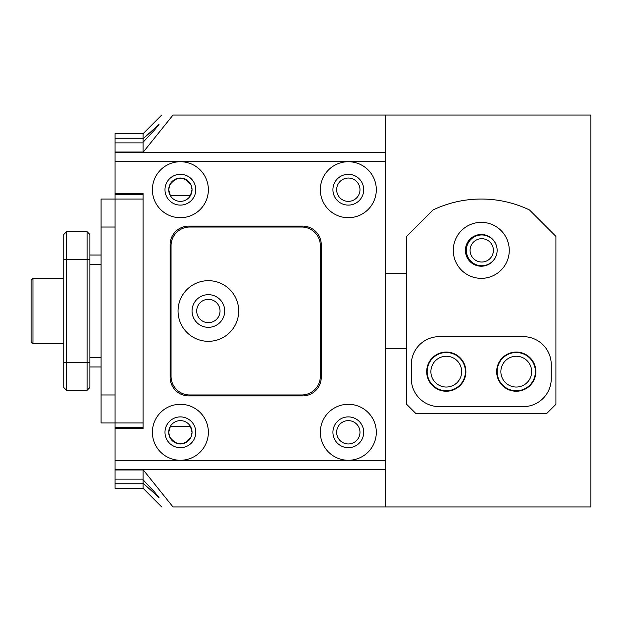 <?xml version="1.0" encoding="UTF-8"?>
<svg xmlns="http://www.w3.org/2000/svg" width="622" height="622" viewBox="0 0 622 622"><rect width="100%" height="100%" fill="white"/><g stroke="black" fill="none" stroke-linecap="round" stroke-linejoin="round"><path stroke-width="0.93" d="M453.282 250.355A27.99 27.99 0 0 0 481.272 278.345A27.99 27.99 0 0 0 509.262 250.355A27.99 27.99 0 0 0 481.272 222.365A27.99 27.99 0 0 0 453.282 250.355M465.411 250.355A15.861 15.861 0 0 0 481.272 266.216A15.861 15.861 0 0 0 497.133 250.355A15.861 15.861 0 0 0 481.272 234.494A15.861 15.861 0 0 0 465.411 250.355M465.878 371.645A19.593 19.593 0 0 1 446.285 391.238A19.593 19.593 0 0 1 426.692 371.645A19.593 19.593 0 0 1 446.285 352.052A19.593 19.593 0 0 1 465.878 371.645M535.853 371.645A19.593 19.593 0 0 1 516.26 391.238A19.593 19.593 0 0 1 496.667 371.645A19.593 19.593 0 0 1 516.26 352.052A19.593 19.593 0 0 1 535.853 371.645M433.021 209.972L406.632 236.36L406.632 404.3L415.962 413.63L546.582 413.63L555.913 404.3L555.913 236.36L529.524 209.972A111.96 111.96 0 0 0 433.021 209.972M411.297 378.642A27.99 27.99 0 0 0 439.287 406.632L523.257 406.632A27.99 27.99 0 0 0 551.247 378.642L551.247 364.647A27.99 27.99 0 0 0 523.257 336.657L439.287 336.657A27.99 27.99 0 0 0 411.297 364.647L411.297 378.642M466.344 250.355A15.395 15.395 0 0 1 481.739 234.96A15.395 15.395 0 0 1 497.133 250.355A15.395 15.395 0 0 1 481.739 265.75A15.395 15.395 0 0 1 466.344 250.355M493.401 250.355A11.662 11.662 0 0 0 481.739 238.692A11.662 11.662 0 0 0 470.077 250.355A11.662 11.662 0 0 0 481.739 262.017A11.662 11.662 0 0 0 493.401 250.355M427.158 371.645A19.127 19.127 0 0 1 446.285 352.518A19.127 19.127 0 0 1 465.411 371.645A19.127 19.127 0 0 1 446.285 390.772A19.127 19.127 0 0 1 427.158 371.645M461.679 371.645A15.395 15.395 0 0 0 446.285 356.25A15.395 15.395 0 0 0 430.891 371.645A15.395 15.395 0 0 0 446.285 387.039A15.395 15.395 0 0 0 461.679 371.645M497.133 371.645A19.127 19.127 0 0 1 516.26 352.518A19.127 19.127 0 0 1 535.386 371.645A19.127 19.127 0 0 1 516.26 390.772A19.127 19.127 0 0 1 497.133 371.645M531.654 371.645A15.395 15.395 0 0 0 516.26 356.25A15.395 15.395 0 0 0 500.865 371.645A15.395 15.395 0 0 0 516.26 387.039A15.395 15.395 0 0 0 531.654 371.645M164.985 189.71A15.395 15.395 0 0 1 180.38 174.315A15.395 15.395 0 0 0 164.985 189.71A15.395 15.395 0 0 0 180.38 205.105A15.395 15.395 0 0 1 164.985 189.71M192.042 189.71A11.662 11.662 0 0 0 180.38 178.047A11.662 11.662 0 0 0 168.718 189.71L169.689 185.045C176.796 175.87 183.925 175.87 191.071 185.045L192.042 189.71L190.363 195.736L170.397 195.736L168.718 189.71A11.662 11.662 0 0 0 180.38 201.373A11.662 11.662 0 0 0 192.042 189.71M164.985 432.29A15.395 15.395 0 0 1 180.38 416.896A15.395 15.395 0 0 0 164.985 432.29A15.395 15.395 0 0 0 180.38 447.684A15.395 15.395 0 0 1 164.985 432.29M192.042 432.29A11.662 11.662 0 0 0 180.38 420.627A11.662 11.662 0 0 0 168.718 432.29L170.397 426.264L190.363 426.264L192.042 432.29L191.071 436.955C183.964 446.129 176.835 446.129 169.689 436.955L168.718 432.29A11.662 11.662 0 0 0 180.38 443.952A11.662 11.662 0 0 0 192.042 432.29M332.925 432.29A15.395 15.395 0 0 1 348.32 416.896A15.395 15.395 0 0 0 332.925 432.29A15.395 15.395 0 0 0 348.32 447.684A15.395 15.395 0 0 1 332.925 432.29M359.982 432.29A11.662 11.662 0 0 0 348.32 420.627A11.662 11.662 0 0 0 336.657 432.29A11.662 11.662 0 0 0 348.32 443.952A11.662 11.662 0 0 0 359.982 432.29M332.925 189.71A15.395 15.395 0 0 1 348.32 174.315A15.395 15.395 0 0 0 332.925 189.71A15.395 15.395 0 0 0 348.32 205.105A15.395 15.395 0 0 1 332.925 189.71M359.982 189.71A11.662 11.662 0 0 0 348.32 178.047A11.662 11.662 0 0 0 336.657 189.71A11.662 11.662 0 0 0 348.32 201.373A11.662 11.662 0 0 0 359.982 189.71M115.07 152.39L385.64 152.39L385.64 115.07L590.9 115.07L590.9 506.93L173.009 506.93L143.06 469.657L143.06 488.348L115.07 488.348L115.07 138.247L143.06 138.247L143.06 152.39M143.06 138.854L159.007 124.4L154.637 129.889L143.06 142.236M115.07 193.442L143.06 193.442L143.06 428.558L143.06 427.625L143.06 428.558L115.07 428.558M143.06 193.442L143.06 194.375L143.06 193.442M363.714 189.71A15.395 15.395 0 0 1 348.32 205.105A15.395 15.395 0 0 0 363.714 189.71A15.395 15.395 0 0 0 348.32 174.315M363.714 432.29A15.395 15.395 0 0 1 348.32 447.684A15.395 15.395 0 0 0 363.714 432.29A15.395 15.395 0 0 0 348.32 416.896M195.774 432.29A15.395 15.395 0 0 1 180.38 447.684A15.395 15.395 0 0 0 195.774 432.29A15.395 15.395 0 0 0 180.38 416.896M195.774 189.71A15.395 15.395 0 0 1 180.38 205.105A15.395 15.395 0 0 0 195.774 189.71A15.395 15.395 0 0 0 180.38 174.315M173.009 506.93C157.957 506.93 157.957 506.93 173.009 506.93M385.64 152.39L385.64 506.93M385.64 115.07L173.009 115.07C157.957 115.07 157.957 115.07 173.009 115.07L143.06 152.343M143.06 479.764L154.637 492.111L159.007 497.6L143.06 483.146M144.218 484.258L148.059 487.936M115.07 138.247L115.07 133.652L143.06 133.652L143.06 138.247M143.06 422.96L143.06 199.04L101.075 199.04L101.075 422.96L143.06 422.96M143.06 142.897L115.07 142.897M143.06 483.768L115.07 483.768M115.07 194.375L143.06 194.375M115.07 479.119L143.06 479.119M143.06 427.625L115.07 427.625M208.37 322.662A11.662 11.662 0 0 0 220.032 311A11.662 11.662 0 0 0 208.37 299.337A11.662 11.662 0 0 0 196.707 311A11.662 11.662 0 0 0 208.37 322.662M180.38 217.7A27.99 27.99 0 0 0 208.37 189.71A27.99 27.99 0 0 0 180.38 161.72A27.99 27.99 0 0 0 152.39 189.71A27.99 27.99 0 0 0 180.38 217.7M348.32 217.7A27.99 27.99 0 0 0 376.31 189.71A27.99 27.99 0 0 0 348.32 161.72A27.99 27.99 0 0 0 320.33 189.71A27.99 27.99 0 0 0 348.32 217.7M115.07 460.28L180.38 460.28A27.99 27.99 0 0 0 208.37 432.29A27.99 27.99 0 0 0 180.38 404.3A27.99 27.99 0 0 0 152.39 432.29A27.99 27.99 0 0 0 180.38 460.28L348.32 460.28A27.99 27.99 0 0 0 376.31 432.29A27.99 27.99 0 0 0 348.32 404.3A27.99 27.99 0 0 0 320.33 432.29A27.99 27.99 0 0 0 348.32 460.28L385.64 460.28M302.603 226.097L188.777 226.097A18.66 18.66 0 0 0 170.117 244.757L170.117 377.243A18.66 18.66 0 0 0 188.777 395.903L302.603 395.903A18.66 18.66 0 0 0 321.263 377.243L321.263 244.757A18.66 18.66 0 0 0 302.603 226.097M385.64 469.61L115.07 469.61M101.075 366.98L89.879 366.98M101.075 255.02L89.879 255.02M87.08 231.695L89.879 234.494L89.879 387.506L87.08 390.305L87.08 231.695L66.554 231.695L66.554 390.305L87.08 390.305M66.554 390.305L63.755 387.506L63.755 234.494L66.554 231.695M208.37 280.678A30.322 30.322 0 0 1 238.692 311A30.322 30.322 0 0 1 208.37 341.322A30.322 30.322 0 0 1 178.047 311A30.322 30.322 0 0 1 208.37 280.678M208.37 327.327A16.328 16.328 0 0 0 224.697 311A16.328 16.328 0 0 0 208.37 294.673A16.328 16.328 0 0 0 192.042 311A16.328 16.328 0 0 0 208.37 327.327M320.33 245.69A18.66 18.66 0 0 0 301.67 227.03L189.71 227.03A18.66 18.66 0 0 0 171.05 245.69L171.05 376.31A18.66 18.66 0 0 0 189.71 394.97L301.67 394.97A18.66 18.66 0 0 0 320.33 376.31L320.33 245.69M31.1 341.789L31.1 280.211L32.966 278.345L32.966 343.655L31.1 341.789L32.966 343.655L63.755 343.655L32.966 343.655M115.07 152.001L143.06 152.001M143.06 469.999L115.07 469.999M385.64 161.72L115.07 161.72M101.075 394.97L115.07 394.97M101.075 227.03L115.07 227.03M101.075 357.65L89.879 357.65M101.075 264.35L89.879 264.35M63.755 362.315L89.879 362.315M63.755 259.685L89.879 259.685M143.06 133.73L161.72 115.07M143.06 488.27L161.72 506.93M385.64 273.68L406.632 273.68M385.64 348.32L406.632 348.32M63.755 278.345L32.966 278.345"/></g></svg>
